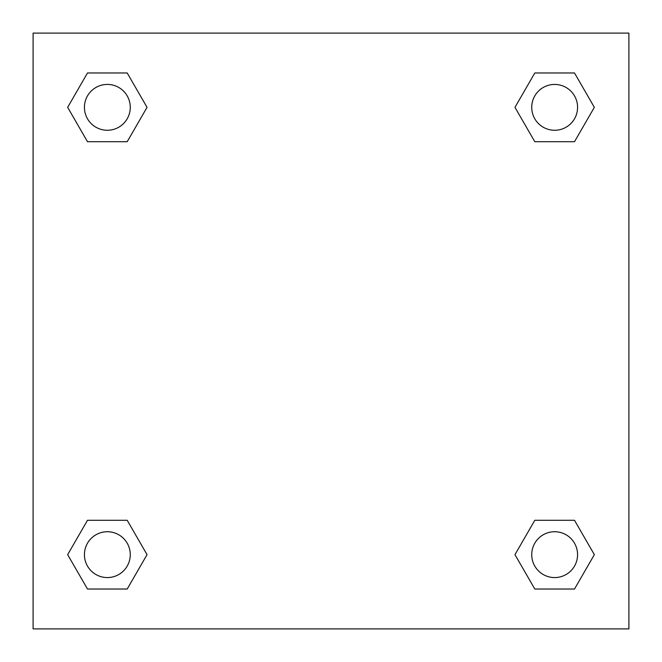 <?xml version="1.0" encoding="UTF-8"?>
<svg xmlns="http://www.w3.org/2000/svg" width="662" height="662" viewBox="0 0 662 662"><rect width="100%" height="100%" fill="white"/><g stroke="black" fill="none" stroke-linecap="round" stroke-linejoin="round"><path stroke-width="0.99" d="M574.5 141.718L534.805 141.718L574.5 141.718L594.344 107.343L574.5 141.718L534.805 141.718L514.962 107.343L534.805 72.969L514.962 107.343M87.5 72.969L127.195 72.969L87.5 72.969L127.195 72.969L147.038 107.343L127.195 141.718L87.5 141.718L127.195 141.718L87.5 141.718L67.656 107.343L87.5 72.969L67.656 107.343M87.5 520.282L127.195 520.282L87.5 520.282L67.656 554.657L87.5 520.282L127.195 520.282L147.038 554.657L127.195 589.031L87.5 589.031L127.195 589.031L87.5 589.031L67.656 554.657M545.993 520.282L534.805 520.282L545.993 520.282L534.805 520.282L514.962 554.657L534.805 520.282L574.5 520.282L534.805 520.282L574.5 520.282L594.344 554.657L574.5 589.031L534.805 589.031L574.5 589.031L534.805 589.031L514.962 554.657M628.9 33.1L33.1 33.1L33.1 628.9L628.9 628.9L628.9 33.1M534.805 72.969L574.5 72.969L534.805 72.969L574.5 72.969L594.344 107.343M577.57 554.657A22.913 22.913 0 0 0 543.196 534.805A22.913 22.913 0 0 0 543.196 574.5A22.913 22.913 0 0 0 577.57 554.657M130.265 554.657A22.913 22.913 0 0 0 95.891 534.805A22.913 22.913 0 0 0 95.891 574.5A22.913 22.913 0 0 0 130.265 554.657M577.57 107.343A22.913 22.913 0 0 0 543.196 87.5A22.913 22.913 0 0 0 543.196 127.195A22.913 22.913 0 0 0 577.57 107.343M130.265 107.343A22.913 22.913 0 0 0 95.891 87.5A22.913 22.913 0 0 0 95.891 127.195A22.913 22.913 0 0 0 130.265 107.343M116.007 520.282L127.195 520.282M545.993 141.718L534.805 141.718M127.195 141.718L116.007 141.718"/></g></svg>
